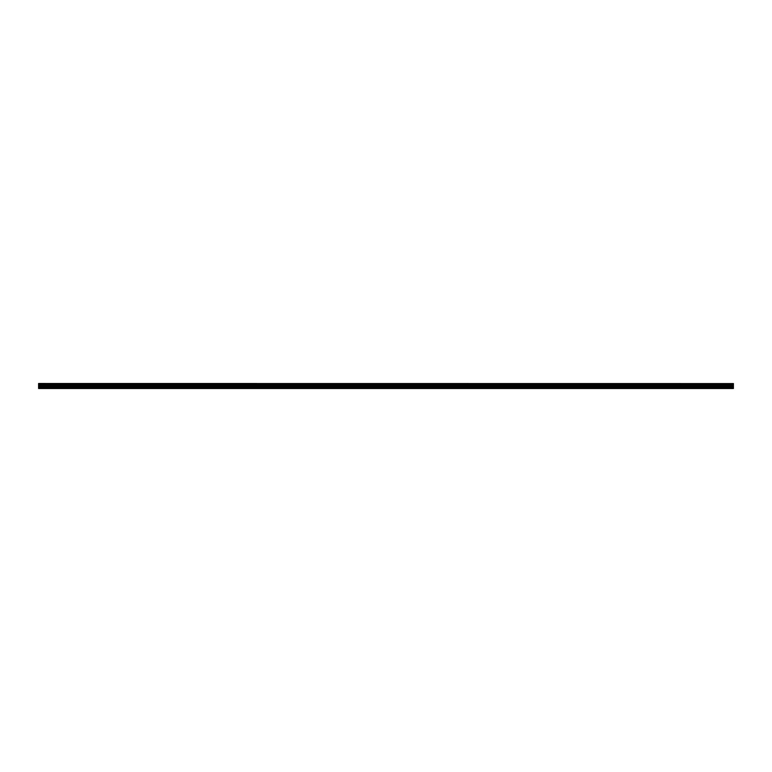 <?xml version="1.0" encoding="UTF-8"?>
<svg xmlns="http://www.w3.org/2000/svg" width="772" height="772" viewBox="0 0 772 772"><rect width="100%" height="100%" fill="white"/><g stroke="black" fill="none" stroke-linecap="round" stroke-linejoin="round"><path stroke-width="0.58" stroke-dasharray="3.86 2.9" d="M41.099 385.749L39.729 385.749L41.099 385.749M41.099 388.499L40.221 388.499L41.099 388.499M730.901 385.749L732.271 385.749L730.901 385.749M730.901 388.499L731.779 388.499L730.901 388.499M715.905 385.749L714.534 385.749L715.905 385.749M715.905 388.499L715.026 388.499L715.905 388.499M700.908 385.749L702.288 385.749L700.908 385.749M700.908 388.499L700.03 388.499L700.908 388.499M685.912 385.749L687.292 385.749L685.912 385.749M685.912 388.499L686.791 388.499L685.912 388.499M670.916 385.749L672.296 385.749L670.916 385.749M670.916 388.499L671.794 388.499L670.916 388.499M655.92 385.749L657.3 385.749L655.92 385.749M655.92 388.499L656.798 388.499L655.92 388.499M640.924 385.749L642.304 385.749L640.924 385.749M640.924 388.499L641.802 388.499L640.924 388.499M625.928 385.749L627.308 385.749L625.928 385.749M625.928 388.499L626.806 388.499L625.928 388.499M610.932 385.749L612.312 385.749L610.932 385.749M610.932 388.499L611.81 388.499L610.932 388.499M595.936 385.749L597.316 385.749L595.936 385.749M595.936 388.499L596.814 388.499L595.936 388.499M580.94 385.749L582.32 385.749L580.94 385.749M580.94 388.499L581.818 388.499L580.94 388.499M565.944 385.749L567.323 385.749L565.944 385.749M565.944 388.499L566.822 388.499L565.944 388.499M550.957 385.749L549.577 385.749L550.957 385.749M550.957 388.499L550.079 388.499L550.957 388.499M535.961 385.749L534.581 385.749L535.961 385.749M535.961 388.499L535.083 388.499L535.961 388.499M520.965 385.749L519.585 385.749L520.965 385.749M520.965 388.499L520.087 388.499L520.965 388.499M505.969 385.749L504.589 385.749L505.969 385.749M505.969 388.499L505.091 388.499L505.969 388.499M490.973 385.749L489.593 385.749L490.973 385.749M490.973 388.499L490.095 388.499L490.973 388.499M475.977 385.749L474.597 385.749L475.977 385.749M475.977 388.499L475.098 388.499L475.977 388.499M460.98 385.749L459.601 385.749L460.98 385.749M460.98 388.499L460.102 388.499L460.98 388.499M445.984 385.749L444.604 385.749L445.984 385.749M445.984 388.499L445.106 388.499L445.984 388.499M430.988 385.749L429.608 385.749L430.988 385.749M430.988 388.499L430.11 388.499L430.988 388.499M415.992 385.749L414.612 385.749L415.992 385.749M415.992 388.499L416.87 388.499L415.992 388.499M400.996 385.749L399.626 385.749L400.996 385.749M400.996 388.499L400.118 388.499L400.996 388.499M386 385.749L384.63 385.749L386 385.749M386 388.499L385.122 388.499L386 388.499M371.004 385.749L372.374 385.749L371.004 385.749M371.004 388.499L371.882 388.499L371.004 388.499M356.008 385.749L357.388 385.749L356.008 385.749M356.008 388.499L355.13 388.499L356.008 388.499M341.012 385.749L342.392 385.749L341.012 385.749M341.012 388.499L341.89 388.499L341.012 388.499M326.016 385.749L327.396 385.749L326.016 385.749M326.016 388.499L326.894 388.499L326.016 388.499M311.019 385.749L312.399 385.749L311.019 385.749M311.019 388.499L311.898 388.499L311.019 388.499M296.023 385.749L297.403 385.749L296.023 385.749M296.023 388.499L296.902 388.499L296.023 388.499M281.027 385.749L282.407 385.749L281.027 385.749M281.027 388.499L281.905 388.499L281.027 388.499M266.031 385.749L267.411 385.749L266.031 385.749M266.031 388.499L266.909 388.499L266.031 388.499M251.035 385.749L252.415 385.749L251.035 385.749M251.035 388.499L251.913 388.499L251.035 388.499M236.039 385.749L237.419 385.749L236.039 385.749M236.039 388.499L236.917 388.499L236.039 388.499M221.043 385.749L222.423 385.749L221.043 385.749M221.043 388.499L221.921 388.499L221.043 388.499M206.056 385.749L204.676 385.749L206.056 385.749M206.056 388.499L205.178 388.499L206.056 388.499M191.06 385.749L189.68 385.749L191.06 385.749M191.06 388.499L190.182 388.499L191.06 388.499M176.064 385.749L174.684 385.749L176.064 385.749M176.064 388.499L175.186 388.499L176.064 388.499M161.068 385.749L159.688 385.749L161.068 385.749M161.068 388.499L160.19 388.499L161.068 388.499M146.072 385.749L144.692 385.749L146.072 385.749M146.072 388.499L145.194 388.499L146.072 388.499M131.076 385.749L129.696 385.749L131.076 385.749M131.076 388.499L130.198 388.499L131.076 388.499M116.08 385.749L114.7 385.749L116.08 385.749M116.08 388.499L115.202 388.499L116.08 388.499M101.084 385.749L99.704 385.749L101.084 385.749M101.084 388.499L100.206 388.499L101.084 388.499M86.088 385.749L84.708 385.749L86.088 385.749M86.088 388.499L86.966 388.499L86.088 388.499M71.092 385.749L69.712 385.749L71.092 385.749M71.092 388.499L70.213 388.499L71.092 388.499M56.095 385.749L54.725 385.749L56.095 385.749M56.095 388.499L55.217 388.499L56.095 388.499M41.099 383.501L39.729 383.501L41.099 383.501M730.901 383.501L732.271 383.501L730.901 383.501M715.905 383.501L714.534 383.501L715.905 383.501M700.908 383.501L702.288 383.501L700.908 383.501M685.912 383.501L687.292 383.501L685.912 383.501M670.916 383.501L672.296 383.501L670.916 383.501M655.92 383.501L657.3 383.501L655.92 383.501M640.924 383.501L642.304 383.501L640.924 383.501M625.928 383.501L627.308 383.501L625.928 383.501M610.932 383.501L612.312 383.501L610.932 383.501M595.936 383.501L597.316 383.501L595.936 383.501M580.94 383.501L582.32 383.501L580.94 383.501M565.944 383.501L567.323 383.501L565.944 383.501M550.957 383.501L549.577 383.501L550.957 383.501M535.961 383.501L534.581 383.501L535.961 383.501M520.965 383.501L519.585 383.501L520.965 383.501M505.969 383.501L504.589 383.501L505.969 383.501M490.973 383.501L489.593 383.501L490.973 383.501M475.977 383.501L474.597 383.501L475.977 383.501M460.98 383.501L459.601 383.501L460.98 383.501M445.984 383.501L444.604 383.501L445.984 383.501M430.988 383.501L429.608 383.501L430.988 383.501M415.992 383.501L414.612 383.501L415.992 383.501M400.996 383.501L399.626 383.501L400.996 383.501M386 383.501L384.63 383.501L386 383.501M371.004 383.501L372.374 383.501L371.004 383.501M356.008 383.501L357.388 383.501L356.008 383.501M341.012 383.501L342.392 383.501L341.012 383.501M326.016 383.501L327.396 383.501L326.016 383.501M311.019 383.501L312.399 383.501L311.019 383.501M296.023 383.501L297.403 383.501L296.023 383.501M281.027 383.501L282.407 383.501L281.027 383.501M266.031 383.501L267.411 383.501L266.031 383.501M251.035 383.501L252.415 383.501L251.035 383.501M236.039 383.501L237.419 383.501L236.039 383.501M221.043 383.501L222.423 383.501L221.043 383.501M206.056 383.501L204.676 383.501L206.056 383.501M191.06 383.501L189.68 383.501L191.06 383.501M176.064 383.501L174.684 383.501L176.064 383.501M161.068 383.501L159.688 383.501L161.068 383.501M146.072 383.501L144.692 383.501L146.072 383.501M131.076 383.501L129.696 383.501L131.076 383.501M116.08 383.501L114.7 383.501L116.08 383.501M101.084 383.501L99.704 383.501L101.084 383.501M86.088 383.501L84.708 383.501L86.088 383.501M71.092 383.501L69.712 383.501L71.092 383.501M56.095 383.501L54.725 383.501L56.095 383.501M38.6 384.562L733.4 384.562L38.6 384.63L38.6 383.501L733.4 383.501L38.6 383.568M733.4 384.562L733.4 384.07L38.6 384.07M733.4 388.499L38.6 388.48L733.4 388.499M733.4 388.48L38.6 388.219L38.6 387.187L733.4 387.187L733.4 385.093L38.6 384.63M38.6 385.093L38.6 387.187M733.4 387.187L733.4 388.219L38.6 388.48M38.6 385.054L733.4 385.093M38.6 383.993L733.4 384.06M733.4 385.334L38.6 385.334M38.6 386.502L733.4 386.502M733.4 386.589L38.6 386.589M733.4 387.274L38.6 387.274M733.4 385.247L38.6 385.247M40.221 388.499L40.221 385.749M730.022 388.499L730.022 385.749M715.026 388.499L715.026 385.749M700.03 388.499L700.03 385.749M685.034 388.499L685.034 385.749M670.048 388.499L670.048 385.749M655.052 388.499L655.052 385.749M640.056 388.499L640.056 385.749M625.059 388.499L625.059 385.749M610.063 388.499L610.063 385.749M595.067 388.499L595.067 385.749M580.071 388.499L580.071 385.749M565.075 388.499L565.075 385.749M550.079 388.499L550.079 385.749M535.083 388.499L535.083 385.749M520.087 388.499L520.087 385.749M505.091 388.499L505.091 385.749M490.095 388.499L490.095 385.749M475.098 388.499L475.098 385.749M460.102 388.499L460.102 385.749M445.106 388.499L445.106 385.749M430.11 388.499L430.11 385.749M415.114 388.499L415.114 385.749M400.118 388.499L400.118 385.749M385.122 388.499L385.122 385.749M370.126 388.499L370.126 385.749M355.13 388.499L355.13 385.749M340.134 388.499L340.134 385.749M325.147 388.499L325.147 385.749M310.151 388.499L310.151 385.749M295.155 388.499L295.155 385.749M280.159 388.499L280.159 385.749M265.163 388.499L265.163 385.749M250.167 388.499L250.167 385.749M235.17 388.499L235.17 385.749M220.174 388.499L220.174 385.749M205.178 388.499L205.178 385.749M190.182 388.499L190.182 385.749M175.186 388.499L175.186 385.749M160.19 388.499L160.19 385.749M145.194 388.499L145.194 385.749M130.198 388.499L130.198 385.749M115.202 388.499L115.202 385.749M100.206 388.499L100.206 385.749M85.209 388.499L85.209 385.749M70.213 388.499L70.213 385.749M55.217 388.499L55.217 385.749M39.729 385.749L39.729 383.501M729.53 385.749L729.53 383.501M714.534 385.749L714.534 383.501M699.538 385.749L699.538 383.501M684.542 385.749L684.542 383.501M669.546 385.749L669.546 383.501M654.55 385.749L654.55 383.501M639.554 385.749L639.554 383.501M624.558 385.749L624.558 383.501M609.562 385.749L609.562 383.501M594.565 385.749L594.565 383.501M579.569 385.749L579.569 383.501M564.573 385.749L564.573 383.501M549.577 385.749L549.577 383.501M534.581 385.749L534.581 383.501M519.585 385.749L519.585 383.501M504.589 385.749L504.589 383.501M489.593 385.749L489.593 383.501M474.597 385.749L474.597 383.501M459.601 385.749L459.601 383.501M444.604 385.749L444.604 383.501M429.608 385.749L429.608 383.501M414.612 385.749L414.612 383.501M399.626 385.749L399.626 383.501M384.63 385.749L384.63 383.501M369.634 385.749L369.634 383.501M354.637 385.749L354.637 383.501M339.641 385.749L339.641 383.501M324.645 385.749L324.645 383.501M309.649 385.749L309.649 383.501M294.653 385.749L294.653 383.501M279.657 385.749L279.657 383.501M264.661 385.749L264.661 383.501M249.665 385.749L249.665 383.501M234.669 385.749L234.669 383.501M219.673 385.749L219.673 383.501M204.676 385.749L204.676 383.501M189.68 385.749L189.68 383.501M174.684 385.749L174.684 383.501M159.688 385.749L159.688 383.501M144.692 385.749L144.692 383.501M129.696 385.749L129.696 383.501M114.7 385.749L114.7 383.501M99.704 385.749L99.704 383.501M84.708 385.749L84.708 383.501M69.712 385.749L69.712 383.501M54.725 385.749L54.725 383.501M41.977 388.499L41.977 385.749M731.779 388.499L731.779 385.749M716.783 388.499L716.783 385.749M701.787 388.499L701.787 385.749M686.791 388.499L686.791 385.749M671.794 388.499L671.794 385.749M656.798 388.499L656.798 385.749M641.802 388.499L641.802 385.749M626.806 388.499L626.806 385.749M611.81 388.499L611.81 385.749M596.814 388.499L596.814 385.749M581.818 388.499L581.818 385.749M566.822 388.499L566.822 385.749M551.826 388.499L551.826 385.749M536.829 388.499L536.829 385.749M521.833 388.499L521.833 385.749M506.837 388.499L506.837 385.749M491.841 388.499L491.841 385.749M476.845 388.499L476.845 385.749M461.849 388.499L461.849 385.749M446.853 388.499L446.853 385.749M431.866 388.499L431.866 385.749M416.87 388.499L416.87 385.749M401.874 388.499L401.874 385.749M386.878 388.499L386.878 385.749M371.882 388.499L371.882 385.749M356.886 388.499L356.886 385.749M341.89 388.499L341.89 385.749M326.894 388.499L326.894 385.749M311.898 388.499L311.898 385.749M296.902 388.499L296.902 385.749M281.905 388.499L281.905 385.749M266.909 388.499L266.909 385.749M251.913 388.499L251.913 385.749M236.917 388.499L236.917 385.749M221.921 388.499L221.921 385.749M206.925 388.499L206.925 385.749M191.929 388.499L191.929 385.749M176.933 388.499L176.933 385.749M161.937 388.499L161.937 385.749M146.941 388.499L146.941 385.749M131.944 388.499L131.944 385.749M116.948 388.499L116.948 385.749M101.952 388.499L101.952 385.749M86.966 388.499L86.966 385.749M71.97 388.499L71.97 385.749M56.974 388.499L56.974 385.749M42.47 385.749L42.47 383.501M732.271 385.749L732.271 383.501M717.275 385.749L717.275 383.501M702.288 385.749L702.288 383.501M687.292 385.749L687.292 383.501M672.296 385.749L672.296 383.501M657.3 385.749L657.3 383.501M642.304 385.749L642.304 383.501M627.308 385.749L627.308 383.501M612.312 385.749L612.312 383.501M597.316 385.749L597.316 383.501M582.32 385.749L582.32 383.501M567.323 385.749L567.323 383.501M552.327 385.749L552.327 383.501M537.331 385.749L537.331 383.501M522.335 385.749L522.335 383.501M507.339 385.749L507.339 383.501M492.343 385.749L492.343 383.501M477.347 385.749L477.347 383.501M462.351 385.749L462.351 383.501M447.355 385.749L447.355 383.501M432.359 385.749L432.359 383.501M417.363 385.749L417.363 383.501M402.366 385.749L402.366 383.501M387.37 385.749L387.37 383.501M372.374 385.749L372.374 383.501M357.388 385.749L357.388 383.501M342.392 385.749L342.392 383.501M327.396 385.749L327.396 383.501M312.399 385.749L312.399 383.501M297.403 385.749L297.403 383.501M282.407 385.749L282.407 383.501M267.411 385.749L267.411 383.501M252.415 385.749L252.415 383.501M237.419 385.749L237.419 383.501M222.423 385.749L222.423 383.501M207.427 385.749L207.427 383.501M192.431 385.749L192.431 383.501M177.435 385.749L177.435 383.501M162.438 385.749L162.438 383.501M147.442 385.749L147.442 383.501M132.446 385.749L132.446 383.501M117.45 385.749L117.45 383.501M102.454 385.749L102.454 383.501M87.458 385.749L87.458 383.501M72.462 385.749L72.462 383.501M57.466 385.749L57.466 383.501"/><path stroke-width="1.16" d="M38.6 387.187L38.6 385.093L733.4 385.093L733.4 387.187L38.6 387.187L38.6 388.219L733.4 388.499L38.6 388.499L733.4 388.2L733.4 387.187M38.6 383.568L733.4 383.568L38.6 383.501L38.6 385.093M733.4 383.568L38.6 383.993M38.6 384.07L733.4 383.993M733.4 384.07L733.4 384.562L38.6 384.562M38.6 384.63L733.4 384.562M733.4 384.63L38.6 385.054M733.4 385.334L38.6 385.334M733.4 386.502L38.6 386.502M38.6 385.247L733.4 385.247M733.4 388.48L38.6 388.48M38.6 387.274L733.4 387.274M38.6 386.589L733.4 386.589"/></g></svg>
